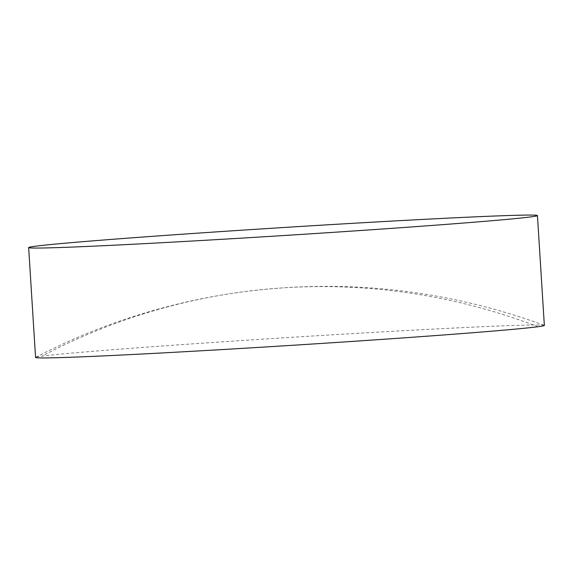<?xml version="1.0" encoding="UTF-8"?>
<svg xmlns="http://www.w3.org/2000/svg" width="573" height="573" viewBox="0 0 573 573"><rect width="100%" height="100%" fill="white"/><g stroke="black" fill="none" stroke-linecap="round" stroke-linejoin="round"><path stroke-width="0.43" stroke-dasharray="2.87 2.15" d="M544.35 325.428A254.899 4.004 -3.6 0 0 544.178 325.299A254.899 4.004 -3.6 0 0 346.507 333.966A254.899 4.004 -3.6 0 0 41.929 356.148A254.899 4.004 -3.6 0 0 35.712 357.287A254.899 4.004 -3.6 0 0 35.562 357.437M537.983 326.725A629.612 613.647 -97.5 0 0 243.668 291.743A629.612 613.647 -97.5 0 0 41.929 356.148M35.712 357.287C101.22 323.351 170.532 301.505 243.668 291.743C346.565 278.535 446.739 289.723 544.178 325.299"/><path stroke-width="0.86" d="M28.65 247.572L35.562 357.437A254.899 4.004 -3.6 0 0 233.404 348.907A254.899 4.004 -3.6 0 0 537.983 326.725A254.899 4.004 -3.6 0 0 544.35 325.428L537.438 215.563A254.899 4.004 176.4 0 1 226.493 239.034A254.899 4.004 176.4 0 1 28.65 247.572A254.899 4.004 176.4 0 1 339.596 224.093A254.899 4.004 176.4 0 1 537.438 215.563"/></g></svg>
